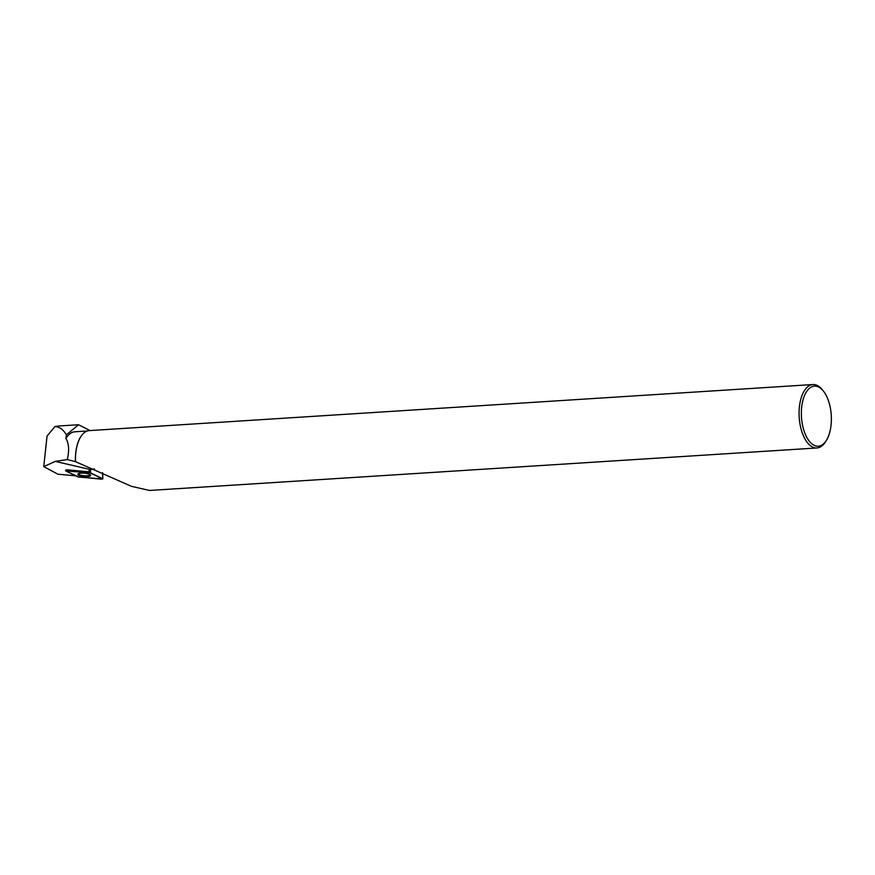 <?xml version="1.0" encoding="UTF-8"?>
<svg xmlns="http://www.w3.org/2000/svg" width="875" height="875" viewBox="0 0 875 875"><rect width="100%" height="100%" fill="white"/><g stroke="black" fill="none" stroke-linecap="round" stroke-linejoin="round"><path stroke-width="1.31" d="M65.745 470.958L78.936 477.105L102.867 478.942L89.469 472.598L65.745 470.958M89.742 476.12A6.42 1.652 -175.1 0 0 90.606 475.377A6.42 1.652 -175.1 0 0 85.87 473.386A6.42 1.652 -175.1 0 0 78.663 473.572A6.42 1.652 -175.1 0 0 77.809 474.261A6.42 1.652 -175.1 0 0 82.425 476.295A6.42 1.652 -175.1 0 0 89.742 476.12M75.786 475.836L57.903 474.195L43.75 466.583L47.075 436.002L54.939 426.552L59.03 425.994M54.939 426.552C59.478 426.825 63.284 429.581 66.38 434.82L78.553 424.747L90.037 430.566M823.288 390.939A30.111 14.919 86.4 0 0 801.686 407.127A30.111 14.919 86.4 0 0 808.872 440.65A30.111 14.919 86.4 0 0 826.427 440.3A30.111 14.919 86.4 0 0 823.288 390.939L822.216 389.637A31.773 15.739 86.4 0 0 812.897 384.541A31.773 15.739 86.4 0 0 799.422 406.711A31.773 15.739 86.4 0 0 816.933 447.967L149.505 490.459L131.447 486.325L75.425 461.628L67.255 459.561C69.398 450.702 68.972 443.691 65.975 438.528A31.522 15.619 -93.6 0 1 74.845 431.78L87.347 430.992M65.975 438.528L66.38 434.82M75.425 461.628A31.522 15.619 -93.6 0 1 80.566 437.062A31.522 15.619 -93.6 0 1 80.631 436.953M94.5 468.913L90.584 469.613A14.022 3.609 -175.1 0 0 88.922 471.111A14.022 3.609 -175.1 0 0 89.141 471.844L66.981 469.809L66.916 470.52M67.255 459.561L55.3 461.398L43.75 466.583M65.888 470.203L66.981 469.809M75.523 461.672A31.773 15.739 -93.6 0 1 75.819 452.791A31.773 15.739 -93.6 0 1 80.697 436.844A31.773 15.739 -93.6 0 1 89.305 430.609L812.897 384.541M816.933 447.967A31.773 15.739 86.4 0 0 825.541 441.733L826.427 440.3M89.305 470.389L89.141 471.844M78.039 473.911A6.355 1.63 -175.1 0 0 84.131 475.737A6.355 1.63 -175.1 0 0 90.431 474.983M90.53 472.839L65.745 470.958L77.886 476.864L101.489 479.172L102.659 478.745L90.53 472.839L90.453 469.667M102.659 478.745L102.539 472.697M89.469 472.598L89.677 470.083M90.584 469.613L55.3 461.398M65.702 470.006L65.538 470.739M102.616 472.73L102.867 478.942M59.03 425.983L78.553 424.747"/></g></svg>
